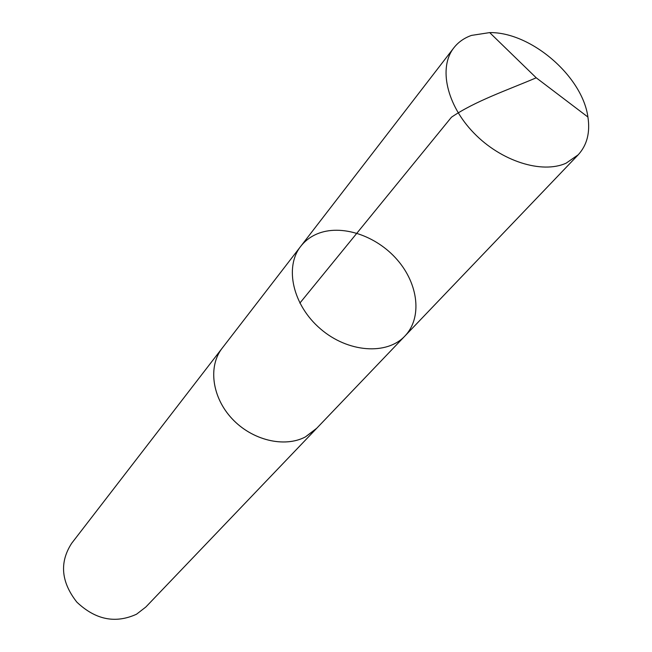 <?xml version="1.0" encoding="UTF-8"?>
<svg xmlns="http://www.w3.org/2000/svg" width="652" height="652" viewBox="0 0 652 652"><rect width="100%" height="100%" fill="white"/><g stroke="black" fill="none" stroke-linecap="round" stroke-linejoin="round"><path stroke-width="0.98" d="M316.758 428.225L305.356 436.938C284.37 448.03 252.039 440.247 232.063 418.706C211.949 397.272 207.972 366.302 222.169 348.192L300.678 246.407C284.223 267.141 292.854 305.348 320.45 328.852C347.834 352.61 386.905 355.397 404.925 336.016C422.39 317.809 418.502 284.166 397.288 259.855C376.228 235.421 341.086 223.766 317.084 233.921C310.433 236.741 304.965 240.906 300.678 246.407C284.223 267.141 292.854 305.348 320.45 328.852C347.834 352.61 386.905 355.397 404.925 336.016L578.21 154.793L566.107 163.179C541.877 174.157 501.054 161.215 473.882 133.024C446.555 104.956 438.315 67.498 453.808 47.873C458.283 42.136 464.183 37.979 471.494 35.404L489.685 32.6C530.867 31.932 582.391 76.219 587.917 117.034C590.28 132.535 587.044 145.119 578.21 154.793M404.925 336.016L316.098 428.918L305.364 436.946C284.37 448.046 252.039 440.263 232.055 418.714C211.941 397.28 207.964 366.294 222.161 348.184L222.764 347.435M316.106 428.926L145.828 607.02L136.537 614.208C115.412 623.842 95.51 619.808 76.822 602.106C61.052 581.967 59.332 562.366 71.679 543.287L222.161 348.184M299.855 303.115L451.453 117.221C475.121 101.109 507.191 90.188 536.229 77.808L489.685 32.6M300.678 246.407L453.808 47.873M536.229 77.808L587.917 117.034"/></g></svg>
